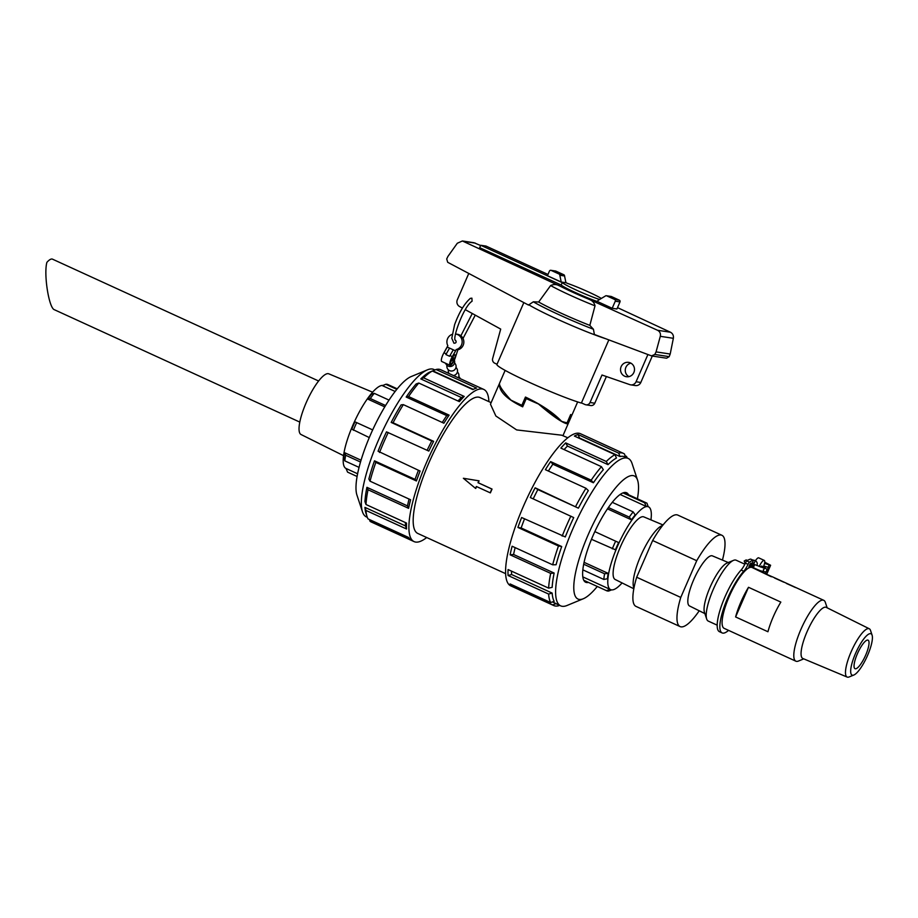 <?xml version="1.0" encoding="UTF-8"?>
<svg xmlns="http://www.w3.org/2000/svg" width="918" height="918" viewBox="0 0 918 918"><rect width="100%" height="100%" fill="white"/><g stroke="black" fill="none" stroke-linecap="round" stroke-linejoin="round"><path stroke-width="1.38" d="M462.408 308.081L459.482 306.474A5.267 5.072 98.6 0 1 457.336 299.738L468.765 273.449M497.028 364.251L494.733 363.195A3.959 3.81 98.6 0 1 492.622 358.64L500.7 329.092L465.357 309.699M581.45 402.899L585.007 404.528A3.959 3.81 98.6 0 0 590.045 402.497L602.001 375.014L629.932 384.676A5.267 5.072 98.6 0 0 636.071 381.75L640.81 382.473L652.296 356.035M647.913 354.532L636.071 381.75M633.879 372.444A7.252 6.977 98.6 0 1 620.614 368.485A7.252 6.977 98.6 0 1 628.6 362.369A7.252 6.977 98.6 0 1 633.879 372.444M471.898 298.166L472.081 301.23C463.361 306.509 451.541 340.716 455.626 340.337C456.625 342.265 456.062 343.229 453.94 343.206L451.782 338.237L454.628 324.605C459.218 312.269 464.451 303.525 470.326 298.361L471.898 298.166M452.058 334.404A7.906 7.619 98.6 0 0 447.846 345.73L443.555 353.499A6.587 1.71 -65.4 0 1 443.956 352.81L447.273 347.061L449.579 348.117L446.274 353.866A6.587 1.71 114.6 0 0 445.884 354.566L449.591 356.264A6.587 1.71 -65.4 0 1 449.981 355.564L453.285 349.815L455.603 350.871L452.287 356.632A6.587 1.71 114.6 0 0 450.084 365.307A6.587 1.71 114.6 0 0 455.489 357.113L457.864 349.804A7.906 7.619 -81.4 0 0 457.394 334.29L455.718 334.037A7.906 7.619 98.6 0 1 456.177 349.551L455.603 350.871M453.285 349.815L449.579 348.117L445.884 354.566M372.605 392.193L328.828 373.833A33.369 8.652 114.6 0 0 307.128 400.592A33.369 8.652 114.6 0 0 301.035 434.512L343.55 455.661M318.615 381.004L52.475 259.151A22.594 5.864 -65.4 0 0 46.887 262.353C43.559 274.31 48.952 308.287 54.403 309.733L299.807 422.096M630.655 384.849L635.382 385.56A5.267 5.072 -81.4 0 0 640.81 382.473M585.982 404.815L590.71 405.538A3.959 3.81 -81.4 0 0 594.784 403.22L606.385 376.541M630.895 363.161A7.252 6.977 -81.4 0 0 628.853 376.632M759.22 566.498A7.906 2.054 -65.4 0 1 764.269 560.405L758.716 557.857A7.906 2.054 114.6 0 0 755.48 560.668M763.432 567.003L764.545 563.491A7.906 2.054 -65.4 0 0 764.269 560.405M761.688 571.007L761.366 571.753M760.597 567.037L761.55 566.05C765.773 567.737 767.448 569.309 766.599 570.766C766.53 572.935 762.101 571.891 753.311 567.622L754.699 564.581L764.935 568.483C763.328 569.447 762.95 570.33 763.787 571.099M728.548 630.368A36.64 9.501 -65.4 0 1 722.11 632.915A36.64 9.501 -65.4 0 1 724.13 607.028A36.64 9.501 -65.4 0 1 743.764 571.26A10.546 2.731 -65.4 0 0 748.032 564.341A2.903 0.757 -65.4 0 1 749.513 562.172A41.115 10.66 -65.4 0 1 753.345 560.324L750.924 567.267A33.473 8.675 114.6 0 0 749.708 567.519A2.639 0.689 -65.4 0 0 751.096 564.949A2.639 0.689 -65.4 0 0 751.234 563.124A2.639 0.689 -65.4 0 0 749.604 565.04A2.639 0.689 -65.4 0 0 748.95 567.84A33.473 8.675 114.6 0 0 728.146 599.064A33.473 8.675 114.6 0 0 724.164 628.36L795.872 661.19A33.473 8.675 -65.4 0 1 801.403 628.268A33.473 8.675 -65.4 0 1 823.125 600.131A33.473 8.675 -65.4 0 1 823.744 600.315A33.473 8.675 -65.4 0 1 825.351 602.403L827.141 607.796M772.646 576.917A33.473 8.675 114.6 0 0 772.6 576.894A33.473 8.675 114.6 0 0 772.279 576.779L768.171 574.966L771.659 576.688A33.473 8.675 114.6 0 0 771.223 576.711L752.037 567.485A33.473 8.675 114.6 0 0 751.865 567.416L755.411 560.634A41.115 10.66 -65.4 0 1 757.27 563.342A2.903 0.757 -65.4 0 1 756.845 565.511M749.708 567.519L749.696 567.508A33.473 8.675 -65.4 0 0 748.95 567.829M755.411 560.634L752.439 559.911M753.345 560.324L750.683 559.108A41.115 10.66 114.6 0 0 746.85 560.944A2.903 0.757 114.6 0 0 745.37 563.124A10.546 2.731 -65.4 0 1 741.101 570.044A36.64 9.501 114.6 0 0 721.468 605.8A36.64 9.501 114.6 0 0 719.448 631.699L722.11 632.915M752.737 562.837L753.724 563.285M751.865 567.416L751.842 567.404A33.473 8.675 -65.4 0 0 751.394 567.29A33.473 8.675 -65.4 0 0 750.935 567.267M570.285 415.452L570.571 415.579A39.508 2.823 23.5 0 0 571.765 415.406A39.508 2.823 23.5 0 0 571.662 415.016L570.594 414.741M463.383 478.278L475.547 488.387L476.373 486.494L490.189 492.817L491.83 489.03L478.026 482.707L478.84 480.814L463.383 478.278L479.07 480.848A74.725 19.37 114.6 0 0 478.232 482.742L492.037 489.064A74.725 19.37 114.6 0 0 490.396 492.851L490.189 492.817M476.557 486.574A74.725 19.37 114.6 0 0 475.776 488.422L475.547 488.387M538.556 403.989L526.244 398.607A39.508 2.823 23.5 0 0 538.464 403.977L561.609 421.339C553.405 412.71 541.345 404.608 525.452 397.058L526.129 398.882M523.512 404.872L521.872 405.286L525.452 397.058M526.244 398.607L522.663 406.835C507.103 399.33 499.346 391.802 499.392 384.286M565.591 422.475L566.991 423.806C562.057 422.647 552.544 416.038 538.464 403.977M570.571 415.579L566.991 423.806M480.63 245.531L474.021 242.742L462.385 240.975L559.98 286.095C556.905 284.236 553.784 284.064 550.628 285.555A38.843 2.777 23.5 0 0 595.013 305.82C594.244 302.573 592.167 300.381 588.805 299.222L657.529 330.262C659.939 331.57 660.857 333.59 660.294 336.321L656.06 351.892L670.197 354.038L673.353 338.306C673.743 335.552 672.779 333.521 670.461 332.224L617.516 307.633M597.526 301.563L598.02 300.416L605.306 296.066A1.32 1.274 98.6 0 1 606.362 295.734L611.09 296.445A1.32 1.274 -81.4 0 1 611.422 296.548L619.363 300.186A1.32 1.274 -81.4 0 1 619.994 301.919L616.919 308.999L612.191 308.276L597.526 301.563A22.594 1.618 -156.5 0 1 576.125 292.876A22.594 1.618 -156.5 0 1 561.185 285.005L479.689 247.688L480.745 245.278L562.229 282.595A22.594 1.618 23.5 0 0 577.984 290.834A22.594 1.618 23.5 0 0 599.603 299.475M523.834 302.596L496.913 364.515A49.423 3.534 23.5 0 0 529.697 382.496A49.423 3.534 23.5 0 0 581.369 403.071L608.841 339.889M550.628 285.555L538.659 302.022L533.358 301.804L528.493 305.063L447.697 262.296L446.71 258.922L447.904 256.443L457.313 243.247L462.385 240.975M656.06 351.892L654.821 354.463L651.493 355.874L594.382 334.473L593.43 329.252L589.826 325.385L595.013 305.82M538.659 302.022A43.284 3.087 23.5 0 0 589.826 325.385M651.975 355.989L666.594 358.215L669.176 356.643L670.197 354.038M563.813 274.746L555.872 271.108A1.32 1.274 -81.4 0 0 555.539 271.017L550.811 270.294A1.32 1.274 98.6 0 1 551.144 270.397L559.085 274.034A1.32 1.274 98.6 0 1 559.831 275.251L564.559 275.974A1.32 1.274 -81.4 0 0 563.813 274.746L559.085 274.034M559.831 275.251L561.208 282.033L547.426 275.733L549.457 271.074A1.32 1.274 98.6 0 1 550.811 270.294M561.208 282.033L565.936 282.755L564.559 275.974M606.362 295.734A1.32 1.274 98.6 0 1 606.683 295.825L614.635 299.463A1.32 1.274 98.6 0 1 615.267 301.207L612.191 308.276M561.609 421.339A39.531 2.823 -156.5 0 0 567.106 422.785L570.675 414.546L571.375 414.89M601.336 298.442A22.594 1.618 23.5 0 0 567.485 283.387L565.913 282.664M547.989 274.459L486.001 246.07L480.745 245.278M562.229 282.595L561.185 285.005M521.872 405.286A39.531 2.823 -156.5 0 1 510.901 400.076C502.743 391.171 498.956 385.583 499.518 383.311L505.129 370.402M567.829 437.783L561.678 435.189L516.65 429.922L495.869 416.003L490.464 404.195L499.289 383.896M491.13 402.658L480.022 397.574A74.725 19.37 114.6 0 0 478.645 397.161A74.725 19.37 114.6 0 0 430.163 459.975A74.725 19.37 114.6 0 0 417.816 533.461L505.623 573.658M395.142 391.47L382.416 385.652L385.767 384.275A48.206 12.496 -65.4 0 1 387.855 384.539A48.206 12.496 -65.4 0 1 388.004 384.619M347.876 472.265A48.206 12.496 -65.4 0 1 347.727 472.196L357.102 476.488L347.578 472.127L346.017 468.467A45.521 11.808 -65.4 0 1 353.464 423.864A45.521 11.808 -65.4 0 1 382.978 385.422M346.35 468.616L357.607 473.768M359.064 467.388L344.87 460.893L343.791 458.013A45.521 11.808 -65.4 0 1 344.525 452.654L361.049 460.216M369.288 437.576L351.801 429.085A45.521 11.808 -65.4 0 1 354.956 421.832L372.674 429.899M384.768 406.881L367.808 399.112A45.521 11.808 -65.4 0 1 371.526 394.212L374.234 393.34L389.025 400.11M396.828 389.335L385.767 384.275M360.522 462.029L345.65 455.225L344.525 452.654M344.87 460.893A48.206 12.496 -65.4 0 1 345.65 455.225M353.35 430.278A48.206 12.496 -65.4 0 1 356.689 422.59M385.583 405.538L370.298 398.538A48.206 12.496 -65.4 0 1 374.234 393.34M367.808 399.112L370.298 398.538M427.501 369.816L411.23 376.552A67.68 17.545 114.6 0 0 370.367 435.052A67.68 17.545 114.6 0 0 356.941 495.112L362.484 511.831A81.071 21.022 -65.4 0 1 378.572 439.894A81.071 21.022 -65.4 0 1 427.501 369.816A81.071 21.022 -65.4 0 1 433.881 369.461L434.948 369.954M367.303 517.316L366.374 516.891A81.071 21.022 -65.4 0 1 362.484 511.831M426.698 537.523A83.687 21.699 -65.4 0 1 414.087 541.609L371.101 521.929A83.687 21.699 -65.4 0 1 370.046 521.286L410.61 539.864A83.687 21.699 -65.4 0 1 408.602 537.478L368.038 518.899A83.687 21.699 -65.4 0 1 367.085 516.708L366.007 513.449A81.071 21.022 -65.4 0 1 364.951 507.379L405.515 525.945L406.559 529.009A83.687 21.699 -65.4 0 1 406.559 523.088L365.995 504.51L364.951 501.63A81.071 21.022 -65.4 0 1 366.925 487.332L407.489 505.91L408.59 508.331A83.687 21.699 -65.4 0 1 410.598 499.759L370.034 481.181L368.864 479.035A81.071 21.022 -65.4 0 1 374.487 460.825L415.051 479.391A81.071 21.022 -65.4 0 1 418.447 470.291M415.051 479.391L416.405 480.963A83.687 21.699 -65.4 0 1 420.111 471.049L378.067 451.22A81.071 21.022 -65.4 0 1 382.095 441.512A81.071 21.022 -65.4 0 1 386.489 431.862L428.798 451.071A83.687 21.699 -65.4 0 1 433.629 441.329L393.065 422.762A83.687 21.699 -65.4 0 1 403.323 404.631L401.109 404.872A81.071 21.022 -65.4 0 0 391.183 422.429L393.065 422.762M427.122 450.302A81.071 21.022 -65.4 0 1 431.747 441.007L391.183 422.429M442.281 422.475A81.071 21.022 -65.4 0 1 446.745 415.613L406.181 397.046A81.071 21.022 -65.4 0 1 416.118 383.965L418.803 383.047L459.367 401.625A83.687 21.699 -65.4 0 1 464.21 396.427L423.646 377.86A83.687 21.699 -65.4 0 1 432.332 371.021L429.222 372.306A81.071 21.022 -65.4 0 0 420.8 378.927L423.646 377.86M458.025 401.005A81.071 21.022 -65.4 0 1 461.364 397.505L420.8 378.927M473.218 389.335L432.803 370.838L436.039 369.506A83.687 21.699 -65.4 0 1 440.778 369.747L483.763 389.427A83.687 21.699 -65.4 0 1 488.904 401.636M405.515 525.945A81.071 21.022 -65.4 0 1 405.435 522.572M407.489 505.91A81.071 21.022 -65.4 0 1 409.061 499.048M379.547 452.482A83.687 21.699 -65.4 0 1 388.234 432.493M414.087 541.609A83.687 21.699 -65.4 0 1 418.815 482.065A83.687 21.699 -65.4 0 1 483.763 389.427M416.405 480.963L375.841 462.385L374.487 460.825M370.034 481.181A83.687 21.699 -65.4 0 1 375.841 462.385M408.59 508.331L368.026 489.753L366.925 487.332M365.995 504.51A83.687 21.699 -65.4 0 1 368.026 489.753M406.559 529.009L365.995 510.442L364.951 507.379M367.085 516.708A83.687 21.699 -65.4 0 1 365.995 510.442M432.332 371.021L472.896 389.599A83.687 21.699 -65.4 0 1 474.778 388.693A83.687 21.699 -65.4 0 1 476.603 388.073L436.039 369.506M403.323 404.631L443.887 423.209A83.687 21.699 -65.4 0 1 449.12 415.131L408.556 396.553A83.687 21.699 -65.4 0 1 418.803 383.047M464.21 396.427L461.364 397.505M449.12 415.131L446.745 415.613M433.629 441.329L431.747 441.007M406.181 397.046L408.556 396.553M370.046 521.286L369.438 519.542M628.555 494.756A49.205 12.76 114.6 0 0 626.65 492.771A49.205 12.76 114.6 0 0 593.074 535.527A49.205 12.76 114.6 0 0 585.673 582.253A49.205 12.76 114.6 0 0 588.427 582.402M597.297 586.464A67.68 17.545 -65.4 0 1 583.297 598.754A67.68 17.545 -65.4 0 1 588.163 534.781A67.68 17.545 -65.4 0 1 637.585 480.194A67.68 17.545 -65.4 0 1 637.425 498.807M637.585 480.194L632.043 463.464A81.071 21.022 114.6 0 0 628.153 458.415A81.071 21.022 114.6 0 0 572.843 528.848A81.071 21.022 114.6 0 0 560.646 605.846A81.071 21.022 114.6 0 0 567.026 605.49L583.297 598.754M628.153 458.415L624.63 456.797A81.071 21.022 114.6 0 0 620.029 456.556L579.465 437.989L578.111 434.558A83.687 21.699 114.6 0 0 574.404 436.073L614.968 454.651L616.448 458.036A81.071 21.022 114.6 0 0 608.026 464.646L567.462 446.079L565.717 442.901A83.687 21.699 114.6 0 0 560.875 448.099L601.439 466.677L603.333 469.683A81.071 21.022 114.6 0 0 593.407 482.765L552.843 464.198L550.628 461.605A83.687 21.699 114.6 0 0 545.395 469.683L585.959 488.261L588.335 490.591A81.071 21.022 114.6 0 0 578.397 508.159L537.833 489.581A81.071 21.022 114.6 0 0 533.209 498.876M537.833 489.581L535.137 487.814A83.687 21.699 114.6 0 0 530.306 497.545L573.716 517.58A81.071 21.022 114.6 0 0 569.321 527.23A81.071 21.022 114.6 0 0 565.293 536.938L521.619 517.523A83.687 21.699 114.6 0 0 517.913 527.437L558.477 546.003A83.687 21.699 114.6 0 0 552.67 564.811L556.09 564.754A81.071 21.022 114.6 0 1 561.713 546.543L558.477 546.003M524.534 518.865A81.071 21.022 114.6 0 0 521.149 527.965L561.713 546.543M515.147 547.633A81.071 21.022 114.6 0 0 513.575 554.483L554.139 573.061A81.071 21.022 114.6 0 0 552.166 587.348L548.631 588.128L508.067 569.562A83.687 21.699 114.6 0 0 508.067 575.494L548.631 594.061A83.687 21.699 114.6 0 0 550.674 602.529L554.151 601.301A81.071 21.022 114.6 0 1 552.177 593.097L548.631 594.061M511.533 571.145A81.071 21.022 114.6 0 0 511.613 574.53L552.177 593.097M552.395 601.921L556.09 603.608A81.071 21.022 114.6 0 0 557.123 604.228L560.646 605.846M567.462 446.079A81.071 21.022 114.6 0 0 564.111 449.579M552.843 464.198A81.071 21.022 114.6 0 0 548.367 471.049M570.87 516.123A83.687 21.699 114.6 0 0 562.183 536.101M625.594 457.244L624.481 454.008A83.687 21.699 114.6 0 0 623.425 453.377L580.44 433.698A83.687 21.699 114.6 0 0 532.727 486.712A83.687 21.699 114.6 0 0 510.764 585.879L553.749 605.547A83.687 21.699 114.6 0 0 558.488 605.8L559.578 605.352M535.137 487.814L578.397 508.159M585.959 488.261A83.687 21.699 114.6 0 0 575.701 506.38M550.628 461.605L591.192 480.183L593.407 482.765M601.439 466.677A83.687 21.699 114.6 0 0 591.192 480.183M565.717 442.901L606.282 461.479L608.026 464.646M614.968 454.651A83.687 21.699 114.6 0 0 606.282 461.479M578.111 434.558L618.675 453.125L620.029 456.556M623.425 453.377A83.687 21.699 114.6 0 0 618.675 453.125M625.089 455.753L626.489 456.395L626.983 457.875M627.224 457.99A83.687 21.699 114.6 0 0 626.489 456.395M550.674 602.529L510.11 583.951A83.687 21.699 114.6 0 0 512.118 586.338L552.682 604.916A83.687 21.699 114.6 0 0 553.749 605.547M552.67 564.811L512.106 546.233A83.687 21.699 114.6 0 0 510.11 554.805L550.674 573.383A83.687 21.699 114.6 0 0 548.631 588.128M512.118 586.338L513.862 585.673M508.067 575.494L511.613 574.53M510.11 554.805L513.575 554.483M517.913 527.437L521.149 527.965M554.139 573.061L550.674 573.383M556.09 603.608L552.682 604.916M623.896 492.61L646.8 503.11A48.206 12.496 114.6 0 1 646.949 503.179L648.177 506.679A45.521 11.808 114.6 0 0 648.039 506.621A45.521 11.808 114.6 0 0 646.065 506.369L620.143 494.492M612.272 502.33L633.19 511.9L635.176 514.929A45.521 11.808 114.6 0 0 631.458 519.829L607.475 508.859M594.83 531.614L618.606 542.549A45.521 11.808 114.6 0 0 615.45 549.802L591.479 539.302M584.077 562.332L608.175 573.371A45.521 11.808 114.6 0 0 607.441 578.73L603.815 579.453L582.838 569.849M582.804 576.883L610 589.333A45.521 11.808 114.6 0 0 610.137 589.402L610.608 589.62A45.521 11.808 114.6 0 0 611.457 589.861A45.521 11.808 114.6 0 0 622.083 582.93M650.942 519.886A45.521 11.808 114.6 0 0 648.51 506.828A45.521 11.808 114.6 0 0 618.824 543.307A45.521 11.808 114.6 0 0 610.608 589.62M583.756 580.268L606.523 590.687A48.206 12.496 114.6 0 0 606.672 590.756A48.206 12.496 114.6 0 0 608.76 591.02L611.549 589.884M610 589.333L606.523 590.687M623.001 492.897L644.723 502.834L646.065 506.369M646.8 503.11A48.206 12.496 114.6 0 0 644.723 502.834M608.382 507.539L629.243 517.098L631.458 519.829M633.19 511.9A48.206 12.496 114.6 0 0 629.243 517.098M615.645 541.15A48.206 12.496 114.6 0 0 612.295 548.838M583.687 564.214L604.595 573.784A48.206 12.496 114.6 0 0 603.815 579.453M608.175 573.371L604.595 573.784M633.822 588.771L615.163 579.487A34.425 8.928 -65.4 0 1 620.407 546.83A34.425 8.928 -65.4 0 1 643.816 516.891L663.037 524.958M652.641 540.53L696.728 560.714L680.766 597.423L636.679 577.238L652.641 540.53A50.215 13.013 114.6 0 1 677.794 515.09L721.892 535.274A50.215 13.013 114.6 0 0 696.728 560.714M722.443 560.083A50.215 13.013 114.6 0 0 721.892 535.274M636.679 577.238A50.215 13.013 114.6 0 0 635.99 606.396L680.089 626.581A50.215 13.013 114.6 0 0 699.229 610.791M662.727 525.348L661.614 525.853A35.148 9.111 114.6 0 0 641.671 553.772A35.148 9.111 114.6 0 0 633.569 587.107L633.913 588.277M680.766 597.423A50.215 13.013 114.6 0 0 680.089 626.581M704.886 613.603L689.475 605.937A27.529 7.137 -65.4 0 1 694.123 578.776A27.529 7.137 -65.4 0 1 711.932 555.746A27.529 7.137 -65.4 0 1 712.391 555.872L728.261 562.527M867.785 640.087A15.686 4.074 -65.4 0 1 868.072 640.179A15.686 4.074 -65.4 0 1 865.238 656.129A15.686 4.074 -65.4 0 1 855.014 668.706A15.686 4.074 -65.4 0 1 857.607 653.272A15.686 4.074 -65.4 0 1 867.785 640.087M717.176 625.158L708.271 621.084A33.473 8.675 -65.4 0 1 706.665 618.996L704.45 612.306A28.114 7.287 -65.4 0 1 710.876 585.454A28.114 7.287 -65.4 0 1 727.01 563.055L733.516 560.359A33.473 8.675 -65.4 0 1 735.525 560.026A33.473 8.675 -65.4 0 1 736.144 560.209L744.865 564.203M706.665 618.996A33.473 8.675 -65.4 0 1 714.319 587.038A33.473 8.675 -65.4 0 1 733.516 560.359M803.755 658.872L798.499 661.04A33.473 8.675 -65.4 0 1 795.872 661.19M853.866 675.017L849.207 676.933A26.565 6.885 -65.4 0 1 847.176 677.082L802.86 658.493A28.114 7.287 -65.4 0 1 807.404 630.93A28.114 7.287 -65.4 0 1 825.695 607.188A28.114 7.287 -65.4 0 1 826.269 607.372L869.289 628.773A26.565 6.885 -65.4 0 1 870.516 630.402L872.1 635.187A22.743 5.898 -65.4 0 1 866.902 656.898A22.743 5.898 -65.4 0 1 853.866 675.017A22.743 5.898 -65.4 0 1 854.635 655.578A22.743 5.898 -65.4 0 1 870.585 633.638A22.743 5.898 -65.4 0 1 872.1 635.187M847.176 677.082A26.565 6.885 -65.4 0 1 851.468 651.034A26.565 6.885 -65.4 0 1 868.749 628.6A26.565 6.885 -65.4 0 1 869.289 628.773M774.918 578.065A33.473 8.675 -65.4 0 1 775.09 578.099L783.903 582.127A33.473 8.675 114.6 0 0 783.731 582.104A33.473 8.675 114.6 0 0 783.547 582.081L774.735 578.042A33.473 8.675 -65.4 0 1 774.918 578.065M786.669 583.446A33.473 8.675 -65.4 0 1 786.852 583.481L795.665 587.52A33.473 8.675 114.6 0 0 795.493 587.486A33.473 8.675 114.6 0 0 795.309 587.463L786.496 583.423A33.473 8.675 -65.4 0 1 786.669 583.446M767.941 631.745L735.605 616.942A33.473 8.675 -65.4 0 1 748.503 587.29L780.839 602.093A33.473 8.675 114.6 0 0 767.941 631.745M735.605 616.942L748.503 587.29M783.88 582.196L774.712 578.099M795.642 587.577L786.462 583.481M768.836 575.265L764.602 573.383M771.636 576.745L768.171 574.966M443.555 353.499A6.587 1.71 114.6 0 0 441.73 361.485L450.084 365.307M452.413 357.274A5.003 1.297 114.6 0 0 450.738 363.872A5.003 1.297 114.6 0 0 450.83 363.907A5.003 1.297 114.6 0 0 454.077 359.695A5.003 1.297 114.6 0 0 454.915 354.773A5.003 1.297 114.6 0 0 452.413 357.274M457.864 349.804L456.177 349.551M764.74 562.206L770.615 565.27L766.84 573.968L765.819 573.796M770.615 565.27L764.923 563.56M766.668 571.317L768.343 567.462L763.879 565.97M764.728 562.321L769.169 564.639L764.625 563.055M743.764 571.26L741.101 570.044M749.513 562.172L746.85 560.944M748.032 564.341L745.37 563.124M463.67 241.365L475.34 243.132M559.98 286.095A33.909 2.421 23.5 0 0 588.805 299.222M657.529 330.262L670.461 332.224M528.619 304.673A49.423 3.534 23.5 0 0 605.891 338.788M533.358 301.804A46.784 3.339 23.5 0 0 593.43 329.252M660.294 336.321L673.353 338.306M654.821 354.463L669.176 356.643M551.144 270.397L555.872 271.108M619.363 300.186L614.635 299.463M611.422 296.548L606.683 295.825M619.994 301.919L615.267 301.207M590.045 402.497L594.784 403.22M449.981 355.564L452.287 356.632M443.956 352.81L446.274 353.866M769.146 564.972L768.091 567.381M766.415 571.237L765.394 573.601M463.016 338.478L475.26 315.138M460.87 335.804L472.277 313.497M745.198 563.514L744.188 561.024L746.082 559.969L747.745 560.336M577.651 401.923L572.04 414.844M571.765 415.406L562.998 435.568M397.23 388.83L387.855 384.539M472.747 389.53L474.778 388.693M583.768 580.268L606.672 590.756M823.744 600.315L772.6 576.894M450.646 361.566A4.613 4.613 0 0 0 453.102 356.195M445.666 363.287A4.613 4.613 0 0 0 451.633 366.248A4.613 4.613 0 0 0 454.33 360.143M446.997 365.353A4.613 4.613 0 0 0 453.836 370.39A4.613 4.613 0 0 0 454.548 362.977M460.147 378.618A4.613 4.613 0 0 0 458.793 376.495M458.289 377.768A4.613 4.613 0 0 0 457.382 371.997M448.409 369.862A4.613 4.613 0 0 0 449.109 373.569M453.377 375.519A4.613 4.613 0 0 0 455.971 367.487M765.715 563.514A4.613 4.613 0 0 0 764.671 562.826"/></g></svg>
